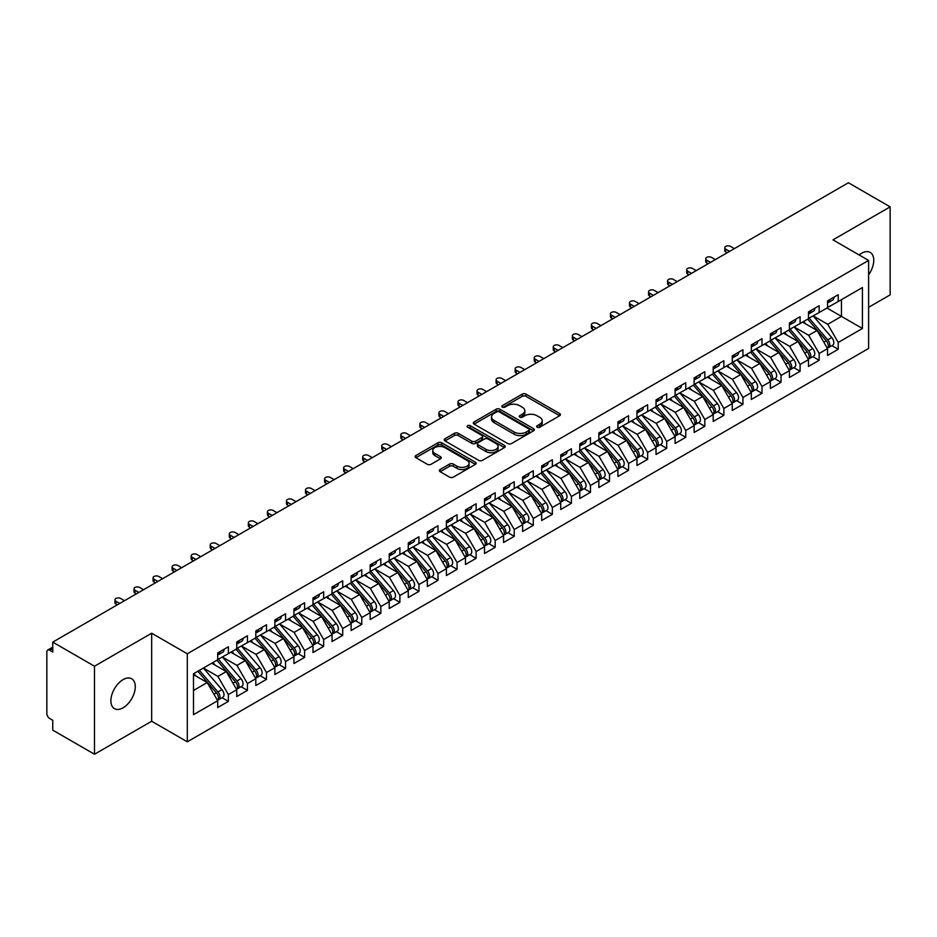 <?xml version="1.0" encoding="UTF-8"?>
<svg xmlns="http://www.w3.org/2000/svg" width="937" height="937" viewBox="0 0 937 937"><rect width="100%" height="100%" fill="white"/><g stroke="black" fill="none" stroke-linecap="round" stroke-linejoin="round"><path stroke-width="1.41" d="M537.159 427.213A1.851 1.066 0 0 0 539.782 427.213L559.658 415.735A2.647 1.523 0 0 0 560.431 414.658A2.647 1.523 0 0 0 559.658 413.58L525.985 394.137A2.647 1.523 0 0 0 522.237 394.137L502.373 405.616A1.851 1.066 0 0 0 501.822 406.377A1.851 1.066 0 0 0 502.373 407.126A1.851 1.066 0 0 0 504.984 407.126L507.561 405.639A8.468 4.884 0 0 1 519.531 405.639L522.331 407.267A8.468 4.884 0 0 1 524.814 410.722A8.468 4.884 0 0 1 522.331 414.177L519.766 415.665A1.851 1.066 0 0 0 519.227 416.415A1.851 1.066 0 0 0 519.766 417.176A1.851 1.066 0 0 0 522.377 417.176L524.954 415.688A8.468 4.884 0 0 1 536.924 415.688L539.735 417.305A8.468 4.884 0 0 1 542.218 420.76A8.468 4.884 0 0 1 539.735 424.215L537.159 425.703A1.851 1.066 0 0 0 536.62 426.464A1.851 1.066 0 0 0 537.159 427.213L537.159 425.703M123.075 707.81A17.253 9.956 120 0 0 134.354 692.607A17.253 9.956 120 0 0 131.707 678.786A17.253 9.956 120 0 0 123.075 679.641A17.253 9.956 120 0 0 111.808 694.844A17.253 9.956 120 0 0 114.455 708.665A17.253 9.956 120 0 0 123.075 707.81M868.611 274.787A17.253 9.956 120 0 0 870.192 252.428A17.253 9.956 120 0 0 861.56 253.283A17.253 9.956 120 0 0 859.135 254.969M440.121 469.519A2.647 1.523 0 0 0 439.348 470.608A2.647 1.523 0 0 0 440.121 471.686L449.573 477.144A2.647 1.523 0 0 0 453.309 477.144L475.387 464.389A2.647 1.523 0 0 0 476.16 463.311A2.647 1.523 0 0 0 475.387 462.234L441.714 442.791A2.647 1.523 0 0 0 437.966 442.791L415.899 455.534A2.647 1.523 0 0 0 415.126 456.624A2.647 1.523 0 0 0 415.899 457.701L427.307 464.283A2.647 1.523 0 0 0 431.055 464.283L440.495 458.837A2.647 1.523 0 0 0 441.268 457.748A2.647 1.523 0 0 0 440.495 456.67L434.838 453.403A7.074 4.088 0 0 1 432.765 450.521A7.074 4.088 0 0 1 437.134 446.738A7.074 4.088 0 0 1 444.841 447.628L467.013 460.43A7.074 4.088 0 0 1 469.086 463.311A7.074 4.088 0 0 1 464.717 467.094A7.074 4.088 0 0 1 457.01 466.204L453.309 464.073A2.647 1.523 0 0 0 449.573 464.073L440.121 469.519L440.121 471.686M868.611 307.313L890.15 294.874L890.15 206.854L848.418 182.762L52.753 642.126L52.753 652.023L49.708 650.266A4.041 2.331 -120 0 0 47.682 650.067A4.041 2.331 -120 0 0 46.85 651.918L46.85 713.537A4.041 2.331 -120 0 0 49.708 718.48L52.753 720.248L52.753 730.146L94.496 754.238L151.665 721.232L187.306 741.811L187.306 653.792L151.665 633.213L94.496 666.219L52.753 642.126M890.15 206.854L832.981 239.86L868.611 260.439L187.306 653.792M507.749 443.552A2.647 1.523 0 0 0 511.485 443.552L533.563 430.809A2.647 1.523 0 0 0 534.336 429.732A2.647 1.523 0 0 0 533.563 428.642L499.889 409.211A2.647 1.523 0 0 0 496.153 409.211L474.075 421.955A2.647 1.523 0 0 0 473.302 423.032A2.647 1.523 0 0 0 474.075 424.11L507.749 443.552M468.359 427.612A1.851 1.066 0 0 1 470.233 427.881L504.434 447.617L482.403 460.348A2.647 1.523 0 0 1 478.655 460.348L444.981 440.905L444.981 438.75A2.647 1.523 0 0 0 444.208 439.828A2.647 1.523 0 0 0 444.981 440.905M444.981 438.75L454.433 433.292A2.647 1.523 0 0 1 458.17 433.292L471.826 441.175A2.647 1.523 0 0 0 475.574 441.175L481.841 437.556A2.647 1.523 0 0 0 482.614 436.478A2.647 1.523 0 0 0 481.841 435.4L467.622 427.19A1.851 1.066 0 0 1 467.083 426.429A1.851 1.066 0 0 1 468.219 425.445A1.851 1.066 0 0 1 470.233 425.679L504.469 445.438A2.647 1.523 0 0 1 505.242 446.516A2.647 1.523 0 0 1 504.469 447.605L504.469 445.438M187.306 741.811L868.611 348.459L868.611 260.439M826.973 308.027L862.427 328.489L862.427 287.554L838.217 301.527L838.217 294.71L827.547 300.871L827.547 307.699L819.161 312.536L819.161 305.708L808.49 311.869L808.49 318.697L800.104 323.534L800.104 316.718L789.434 322.878L789.434 329.695L781.048 334.544L781.048 327.716L770.378 333.877L770.378 340.705L761.992 345.542L761.992 338.725L751.31 344.886L751.31 351.703L742.936 356.54L742.936 349.724L732.254 355.884L732.254 362.713L723.868 367.55L723.868 360.722L713.198 366.894L713.198 373.711L704.811 378.548L704.811 371.731L694.141 377.892L694.141 384.709L685.755 389.558L685.755 382.729L675.085 388.89L675.085 395.719L666.699 400.556L666.699 393.739L656.029 399.9L656.029 406.717L647.643 411.566L647.643 404.737L636.973 410.898L636.973 417.726L628.586 422.564L628.586 415.747L617.916 421.908L617.916 428.724L609.53 433.562L609.53 426.745L598.848 432.906L598.848 439.722L590.474 444.571L590.474 437.743L579.792 443.904L579.792 450.732L571.406 455.569L571.406 448.753L560.736 454.913L560.736 461.73L552.35 466.579L552.35 459.751L541.68 465.912L541.68 472.74L533.294 477.577L533.294 470.761L522.623 476.921L522.623 483.738L514.237 488.575L514.237 481.759L503.567 487.919L503.567 494.736L495.181 499.585L495.181 492.757L484.511 498.917L484.511 505.746L476.125 510.583L476.125 503.766L465.455 509.927L465.455 516.744L457.069 521.593L457.069 514.764L446.399 520.925L446.399 527.754L438.012 532.591L438.012 525.774L427.331 531.935L427.331 538.752L418.944 543.589L418.944 536.772L408.274 542.933L408.274 549.761L399.888 554.599L399.888 547.77L389.218 553.931L389.218 560.759L380.832 565.597L380.832 558.78L370.162 564.941L370.162 571.757L361.776 576.606L361.776 569.778L351.106 575.939L351.106 582.767L342.719 587.604L342.719 580.788L332.049 586.949L332.049 593.765L323.663 598.602L323.663 591.786L312.993 597.947L312.993 604.775L304.607 609.612L304.607 602.784L293.937 608.956L293.937 615.773L285.551 620.61L285.551 613.794L274.869 619.954L274.869 626.771L266.495 631.62L266.495 624.792L255.813 630.952L255.813 637.781L247.427 642.618L247.427 635.801L236.756 641.962L236.756 648.779L228.37 653.628L228.37 646.799L217.7 652.96L217.7 659.789L193.502 673.762L193.502 714.685L217.7 700.712L207.218 682.558L193.502 674.64M862.427 328.489L838.217 342.462L827.734 324.307L813.257 315.945M831.88 345.624L838.217 349.29L838.217 342.462M838.217 349.29L827.547 355.451L827.547 348.623L819.161 353.472L808.678 335.305L794.189 326.954L812.695 348.552L808.69 350.871A5.388 3.116 60 0 1 810.774 355.99A5.388 3.116 60 0 1 809.662 358.461A5.388 3.116 60 0 1 808.783 358.707M812.824 356.634L819.161 360.288L819.161 353.472M819.161 360.288L808.49 366.449L808.49 359.632L800.104 364.47L789.622 346.315L775.133 337.952L793.639 359.562L789.633 361.869A5.388 3.116 60 0 1 791.718 366.999A5.388 3.116 60 0 1 790.605 369.459A5.388 3.116 60 0 1 789.727 369.717M793.768 367.632L800.104 371.286L800.104 364.47M800.104 371.286L789.434 377.447L789.434 370.63L781.048 375.468L770.565 357.313L756.077 348.951M774.712 378.642L781.048 382.296L781.048 375.468M781.048 382.296L770.378 388.457L770.378 381.628L761.992 386.477L751.509 368.323L737.021 359.96L755.527 381.57L751.521 383.877A5.388 3.116 60 0 1 753.606 388.996A5.388 3.116 60 0 1 752.481 391.467A5.388 3.116 60 0 1 751.615 391.713M755.655 389.64L761.992 393.294L761.992 386.477M761.992 393.294L751.31 399.455L751.31 392.638L742.936 397.475L732.453 379.321L717.965 370.958M736.599 400.638L742.936 404.304L742.936 397.475M742.936 404.304L732.254 410.465L732.254 403.636L723.868 408.485L713.385 390.331L698.908 381.968M717.543 411.648L723.868 415.302L723.868 408.485M723.868 415.302L713.198 421.463L713.198 414.646L704.811 419.483L694.329 401.329L679.852 392.966L698.346 414.576L694.352 416.883A5.388 3.116 60 0 1 696.425 422.013A5.388 3.116 60 0 1 695.313 424.473A5.388 3.116 60 0 1 694.446 424.73M698.475 422.646L704.811 426.3L704.811 419.483M704.811 426.3L694.141 432.461L694.141 425.644L685.755 430.481L675.272 412.327L660.796 403.964M679.419 433.655L685.755 437.31L685.755 430.481M685.755 437.31L675.085 443.47L675.085 436.642L666.699 441.491L656.216 423.337L641.728 414.974L660.234 436.583L656.228 438.891A5.388 3.116 60 0 1 658.313 444.009A5.388 3.116 60 0 1 657.2 446.48A5.388 3.116 60 0 1 656.322 446.726M660.362 444.653L666.699 448.308L666.699 441.491M666.699 448.308L656.029 454.468L656.029 447.652L647.643 452.489L637.16 434.335L622.672 425.972M641.306 455.651L647.643 459.317L647.643 452.489M647.643 459.317L636.973 465.478L636.973 458.65L628.586 463.499L618.104 445.344L603.615 436.982L622.121 458.591L618.115 460.899A5.388 3.116 60 0 1 620.2 466.017A5.388 3.116 60 0 1 619.088 468.488A5.388 3.116 60 0 1 618.209 468.734M622.25 466.661L628.586 470.315L628.586 463.499M628.586 470.315L617.916 476.476L617.916 469.66L609.53 474.497L599.048 456.342L584.559 447.98M603.194 477.659L609.53 481.313L609.53 474.497M609.53 481.313L598.848 487.486L598.848 480.658L590.474 485.495L579.991 467.34L565.503 458.978M584.138 488.669L590.474 492.323L590.474 485.495M590.474 492.323L579.792 498.484L579.792 491.656L571.406 496.505L560.935 478.35L546.447 469.987M565.081 499.667L571.406 503.321L571.406 496.505M571.406 503.321L560.736 509.482L560.736 502.665L552.35 507.503L541.867 489.348L527.39 480.986M546.025 510.665L552.35 514.331L552.35 507.503M552.35 514.331L541.68 520.492L541.68 513.663L533.294 518.512L522.811 500.358L508.334 491.995L526.828 513.605L522.834 515.912A5.388 3.116 60 0 1 524.907 521.031A5.388 3.116 60 0 1 523.795 523.502A5.388 3.116 60 0 1 522.916 523.748M526.957 521.675L533.294 525.329L533.294 518.512M533.294 525.329L522.623 531.49L522.623 524.673L514.237 529.51L503.755 511.356L489.278 502.993M507.901 532.673L514.237 536.327L514.237 529.51M514.237 536.327L503.567 542.5L503.567 535.671L495.181 540.508L484.698 522.354L470.21 513.991L488.716 535.601L484.71 537.92A5.388 3.116 60 0 1 486.795 543.038A5.388 3.116 60 0 1 485.682 545.51A5.388 3.116 60 0 1 484.804 545.756M488.845 543.683L495.181 547.337L495.181 540.508M495.181 547.337L484.511 553.498L484.511 546.681L476.125 551.518L465.642 533.364L451.154 525.001M469.788 554.681L476.125 558.335L476.125 551.518M476.125 558.335L465.455 564.496L465.455 557.679L457.069 562.516L446.586 544.362L432.098 535.999L450.603 557.609L446.598 559.928A5.388 3.116 60 0 1 448.682 565.046A5.388 3.116 60 0 1 447.558 567.517A5.388 3.116 60 0 1 446.691 567.763M450.732 565.679L457.069 569.345L457.069 562.516M457.069 569.345L446.399 575.505L446.399 568.677L438.012 573.526L427.53 555.372L413.041 547.009L431.547 568.618L427.541 570.926A5.388 3.116 60 0 1 429.626 576.044A5.388 3.116 60 0 1 428.502 578.516A5.388 3.116 60 0 1 427.635 578.761M431.676 576.688L438.012 580.343L438.012 573.526M438.012 580.343L427.331 586.503L427.331 579.687L418.944 584.524L408.473 566.37L393.985 558.007M412.62 587.686L418.944 591.352L418.944 584.524M418.944 591.352L408.274 597.513L408.274 590.685L399.888 595.522L389.405 577.368L374.929 569.005M393.563 598.696L399.888 602.35L399.888 595.522M399.888 602.35L389.218 608.511L389.218 601.695L380.832 606.532L370.349 588.377L355.873 580.015M374.495 609.694L380.832 613.348L380.832 606.532M380.832 613.348L370.162 619.509L370.162 612.693L361.776 617.53L351.293 599.375L336.816 591.013L355.31 612.622L351.316 614.941A5.388 3.116 60 0 1 353.39 620.06A5.388 3.116 60 0 1 352.277 622.531A5.388 3.116 60 0 1 351.398 622.777M355.439 620.704L361.776 624.358L361.776 617.53M361.776 624.358L351.106 630.519L351.106 623.691L342.719 628.54L332.237 610.385L317.748 602.022M336.383 631.702L342.719 635.356L342.719 628.54M342.719 635.356L332.049 641.517L332.049 634.7L323.663 639.538L313.181 621.383L298.692 613.021L317.198 634.63L313.192 636.937A5.388 3.116 60 0 1 315.277 642.068A5.388 3.116 60 0 1 314.164 644.527A5.388 3.116 60 0 1 313.286 644.785M317.327 642.7L323.663 646.366L323.663 639.538M323.663 646.366L312.993 652.527L312.993 645.698L304.607 650.547L294.124 632.381L279.636 624.03L298.142 645.64L294.136 647.947A5.388 3.116 60 0 1 296.221 653.066A5.388 3.116 60 0 1 295.108 655.537A5.388 3.116 60 0 1 294.23 655.783M298.271 653.71L304.607 657.364L304.607 650.547M304.607 657.364L293.937 663.525L293.937 656.708L285.551 661.545L275.068 643.391L260.58 635.028M279.214 664.708L285.551 668.362L285.551 661.545M285.551 668.362L274.869 674.523L274.869 667.706L266.495 672.543L256.012 654.389L241.523 646.026M260.158 675.718L266.495 679.372L266.495 672.543M266.495 679.372L255.813 685.533L255.813 678.704L247.427 683.553L236.956 665.399L222.467 657.036M241.102 686.716L247.427 690.37L247.427 683.553M247.427 690.37L236.756 696.531L236.756 689.714L228.37 694.551L217.888 676.397L203.411 668.034L221.905 689.644L217.911 691.951A5.388 3.116 60 0 1 219.984 697.081A5.388 3.116 60 0 1 218.871 699.552A5.388 3.116 60 0 1 218.005 699.798M222.034 697.714L228.37 701.38L228.37 694.551M228.37 701.38L217.7 707.54L217.7 700.712M217.7 659.566L228.37 653.628M193.502 690.487L207.218 682.558M236.756 648.556L247.427 642.618M217.888 676.397L226.274 671.56L211.797 663.197M236.756 689.714L226.274 671.56M255.813 637.558L266.495 631.62M236.956 665.399L245.33 660.55L230.853 652.187M255.813 678.704L245.33 660.55M274.869 626.56L285.551 620.61M256.012 654.389L264.398 649.552L249.91 641.189M274.869 667.706L264.398 649.552M293.937 615.55L304.607 609.612M275.068 643.391L283.454 638.554L268.966 630.191M293.937 656.708L283.454 638.554M312.993 604.552L323.663 598.602M294.124 632.381L302.51 627.544L288.022 619.181M312.993 645.698L302.51 627.544M332.049 593.543L342.719 587.604M313.181 621.383L321.567 616.546L307.078 608.183M332.049 634.7L321.567 616.546M351.106 582.545L361.776 576.606M332.237 610.385L340.623 605.536L326.135 597.174M351.106 623.691L340.623 605.536M370.162 571.547L380.832 565.597M351.293 599.375L359.679 594.538L345.203 586.175M370.162 612.693L359.679 594.538M389.218 560.537L399.888 554.599M370.349 588.377L378.735 583.54L364.259 575.177M389.218 601.695L378.735 583.54M408.274 549.539L418.944 543.589M389.405 577.368L397.792 572.53L383.315 564.168M408.274 590.685L397.792 572.53M427.331 538.529L438.012 532.591M408.473 566.37L416.86 561.532L402.371 553.17M427.331 579.687L416.86 561.532M446.399 527.531L457.069 521.593M427.53 555.372L435.916 550.523L421.427 542.16M446.399 568.677L435.916 550.523M465.455 516.533L476.125 510.583M446.586 544.362L454.972 539.525L440.484 531.162M465.455 557.679L454.972 539.525M484.511 505.523L495.181 499.585M465.642 533.364L474.028 528.515L459.54 520.164M484.511 546.681L474.028 528.515M503.567 494.525L514.237 488.575M484.698 522.354L493.085 517.517L478.596 509.154M503.567 535.671L493.085 517.517M522.623 483.515L533.294 477.577M503.755 511.356L512.141 506.519L497.652 498.156M522.623 524.673L512.141 506.519M541.68 472.517L552.35 466.579M522.811 500.358L531.197 495.509L516.72 487.146M541.68 513.663L531.197 495.509M560.736 461.508L571.406 455.569M541.867 489.348L550.253 484.511L535.777 476.148M560.736 502.665L550.253 484.511M579.792 450.51L590.474 444.571M560.935 478.35L569.309 473.501L554.833 465.139M579.792 491.656L569.309 473.501M598.848 439.512L609.53 433.562M579.991 467.34L588.377 462.503L573.889 454.14M598.848 480.658L588.377 462.503M617.916 428.502L628.586 422.564M599.048 456.342L607.434 451.505L592.945 443.142M617.916 469.66L607.434 451.505M636.973 417.504L647.643 411.566M618.104 445.344L626.49 440.495L612.002 432.133M636.973 458.65L626.49 440.495M656.029 406.494L666.699 400.556M637.16 434.335L645.546 429.497L631.058 421.135M656.029 447.652L645.546 429.497M675.085 395.496L685.755 389.558M656.216 423.337L664.602 418.488L650.114 410.125M675.085 436.642L664.602 418.488M694.141 384.498L704.811 378.548M675.272 412.327L683.659 407.49L669.182 399.127M694.141 425.644L683.659 407.49M713.198 373.488L723.868 367.55M694.329 401.329L702.715 396.492L688.238 388.129M713.198 414.646L702.715 396.492M732.254 362.49L742.936 356.54M713.385 390.331L721.771 385.482L707.294 377.119M732.254 403.636L721.771 385.482M751.31 351.48L761.992 345.542M732.453 379.321L740.839 374.484L726.351 366.121M751.31 392.638L740.839 374.484M770.378 340.482L781.048 334.544M751.509 368.323L759.895 363.474L745.407 355.111M770.378 381.628L759.895 363.474M789.434 329.484L800.104 323.534M770.565 357.313L778.952 352.476L764.463 344.113M789.434 370.63L778.952 352.476M808.49 318.475L819.161 312.536M789.622 346.315L798.008 341.478L783.519 333.115M808.49 359.632L798.008 341.478M827.547 307.477L838.217 301.527M827.734 324.307L841.461 316.39L841.461 299.664L862.427 287.554M808.678 335.305L817.064 330.468L802.576 322.105M827.547 348.623L817.064 330.468M94.496 666.219L94.496 754.238M151.665 721.232L151.665 633.213M537.897 427.483L539.735 426.417A8.468 4.884 0 0 0 542.218 422.962L542.218 420.76M524.814 410.722L524.814 412.924A8.468 4.884 0 0 1 522.331 416.379L520.503 417.433M559.623 415.759L525.985 396.339A2.647 1.523 0 0 0 522.237 396.339L503.11 407.384M533.528 430.833L499.889 411.402A2.647 1.523 0 0 0 496.153 411.402L474.11 424.133M528.878 430.481A1.851 1.066 0 0 0 529.428 429.732A1.851 1.066 0 0 0 528.878 428.97L499.327 411.905A1.851 1.066 0 0 0 496.704 411.905L493.998 413.475A8.468 4.884 0 0 0 491.515 416.93A8.468 4.884 0 0 0 493.998 420.385L514.202 432.051A8.468 4.884 0 0 0 526.172 432.051L528.878 430.481L528.878 432.683A1.851 1.066 0 0 0 529.428 431.922L529.428 429.732M491.515 416.93L491.515 419.132A8.468 4.884 0 0 0 493.998 422.587L493.998 420.385M528.878 432.683L526.172 434.253A8.468 4.884 0 0 1 514.202 434.253L493.998 422.587M445.016 440.929L454.433 435.494L454.433 433.292M482.614 436.478L482.614 438.68A2.647 1.523 0 0 1 481.841 439.758L475.574 443.377A2.647 1.523 0 0 1 471.826 443.377L458.17 435.494A2.647 1.523 0 0 0 454.433 435.494M485.998 449.35A7.074 4.088 0 0 0 493.717 450.24A7.074 4.088 0 0 0 498.074 446.469A7.074 4.088 0 0 0 496.013 443.576L488.2 439.066A2.647 1.523 0 0 0 484.452 439.066L478.186 442.686A2.647 1.523 0 0 0 477.413 443.763A2.647 1.523 0 0 0 478.186 444.852L485.998 449.35L485.998 451.552A7.074 4.088 0 0 0 493.717 452.442A7.074 4.088 0 0 0 498.074 448.671L498.074 446.469M477.413 443.763L477.413 445.965A2.647 1.523 0 0 0 478.186 447.043L478.186 444.852M485.998 451.552L478.186 447.043M469.086 463.311L469.086 465.513A7.074 4.088 0 0 1 464.717 469.285A7.074 4.088 0 0 1 457.01 468.406L453.309 466.275A2.647 1.523 0 0 0 449.573 466.275L440.156 471.709M432.765 450.521L432.765 452.712A7.074 4.088 0 0 0 434.838 455.605L434.838 453.403M440.46 458.849L434.838 455.605M475.352 464.412L441.714 444.993A2.647 1.523 0 0 0 437.966 444.993L415.934 457.724L415.899 455.534M809.228 318.275L827.746 339.862A5.388 3.116 60 0 1 829.831 344.992A5.388 3.116 60 0 1 828.718 347.451L832.724 345.144A5.388 3.116 -120 0 0 833.836 342.673A5.388 3.116 -120 0 0 831.751 337.554L813.222 315.956M828.718 347.451A5.388 3.116 60 0 1 827.839 347.709M807.706 319.154L826.223 340.752A5.388 3.116 60 0 1 828.308 345.87A5.388 3.116 60 0 1 827.324 348.248M805.89 324.026L803.7 321.461M827.547 302.967A5.388 3.116 -120 0 0 828.308 300.765A5.388 3.116 -120 0 0 828.296 300.437M827.839 302.604A5.388 3.116 -120 0 0 828.718 302.358A5.388 3.116 -120 0 0 829.831 299.887A5.388 3.116 -120 0 0 829.819 299.559M833.825 297.252A5.388 3.116 60 0 1 833.836 297.579A5.388 3.116 60 0 1 832.724 300.039L828.718 302.358M734.35 248.61L730.544 246.408A3.373 1.944 -0 0 0 726.866 245.986A3.373 1.944 -0 0 0 724.793 247.778A3.373 1.944 -0 0 0 725.777 249.16L725.777 252.018A3.373 1.944 180 0 1 724.793 250.647L724.793 247.778M727.112 252.791L725.777 252.018M729.583 251.362L725.777 249.16M809.662 358.461L813.656 356.154A5.388 3.116 -120 0 0 814.78 353.682A5.388 3.116 -120 0 0 812.695 348.552M788.638 330.152L807.167 351.75A5.388 3.116 60 0 1 809.252 356.868A5.388 3.116 60 0 1 808.268 359.258M786.834 335.024L784.644 332.459M790.172 329.274L808.69 350.871M790.605 369.459L794.599 367.152A5.388 3.116 -120 0 0 795.724 364.68A5.388 3.116 -120 0 0 793.639 359.562M769.582 341.162L788.111 362.748A5.388 3.116 60 0 1 790.196 367.878A5.388 3.116 60 0 1 789.212 370.256M767.778 346.022L765.588 343.469M771.116 340.272L789.633 361.869M752.048 351.281L770.577 372.879A5.388 3.116 60 0 1 772.662 377.998A5.388 3.116 60 0 1 771.538 380.469L775.543 378.15A5.388 3.116 -120 0 0 776.668 375.69A5.388 3.116 -120 0 0 774.583 370.56L756.054 348.974M771.538 380.469A5.388 3.116 60 0 1 770.671 380.715M750.525 352.16L769.054 373.758A5.388 3.116 60 0 1 771.139 378.876A5.388 3.116 60 0 1 770.155 381.254M748.722 357.032L746.531 354.467M752.481 391.467L756.487 389.16A5.388 3.116 -120 0 0 757.6 386.688A5.388 3.116 -120 0 0 755.527 381.57M731.469 363.158L749.998 384.756A5.388 3.116 60 0 1 752.083 389.886A5.388 3.116 60 0 1 751.099 392.263M729.665 368.03L727.463 365.477M732.992 362.279L751.521 383.877M808.49 313.965A5.388 3.116 -120 0 0 809.252 311.775A5.388 3.116 -120 0 0 809.24 311.435M808.783 313.602A5.388 3.116 -120 0 0 809.662 313.356A5.388 3.116 -120 0 0 810.774 310.885A5.388 3.116 -120 0 0 810.763 310.557M814.768 308.25A5.388 3.116 60 0 1 814.78 308.578A5.388 3.116 60 0 1 813.656 311.049L809.662 313.356M715.294 259.608L711.488 257.406A3.373 1.944 -0 0 0 707.81 256.984A3.373 1.944 -0 0 0 705.737 258.788A3.373 1.944 -0 0 0 706.721 260.158L706.721 263.028A3.373 1.944 180 0 1 705.737 261.646L705.737 258.788M708.056 263.789L706.721 263.028M710.527 262.36L706.721 260.158M789.434 324.975A5.388 3.116 -120 0 0 790.196 322.773A5.388 3.116 -120 0 0 790.184 322.445M789.727 324.612A5.388 3.116 -120 0 0 790.605 324.354A5.388 3.116 -120 0 0 791.718 321.895A5.388 3.116 -120 0 0 791.706 321.567M795.712 319.248A5.388 3.116 60 0 1 795.724 319.576A5.388 3.116 60 0 1 794.599 322.047L790.605 324.354M696.238 270.617L692.431 268.415A3.373 1.944 -0 0 0 688.754 267.994A3.373 1.944 -0 0 0 686.68 269.786A3.373 1.944 -0 0 0 687.664 271.168L687.664 274.026A3.373 1.944 180 0 1 686.68 272.655L686.68 269.786M689 274.799L687.664 274.026M691.471 273.37L687.664 271.168M770.378 335.973A5.388 3.116 -120 0 0 771.139 333.771A5.388 3.116 -120 0 0 771.128 333.443M770.671 335.61A5.388 3.116 -120 0 0 771.538 335.364A5.388 3.116 -120 0 0 772.662 332.893A5.388 3.116 -120 0 0 772.65 332.565M776.656 330.257A5.388 3.116 60 0 1 776.668 330.585A5.388 3.116 60 0 1 775.543 333.057L771.538 335.364M677.182 281.615L673.375 279.413A3.373 1.944 -0 0 0 669.697 278.992A3.373 1.944 -0 0 0 667.612 280.795A3.373 1.944 -0 0 0 668.608 282.166L668.608 285.024A3.373 1.944 180 0 1 667.612 283.653L667.612 280.795M669.943 285.797L668.608 285.024M672.415 284.368L668.608 282.166M751.31 346.983A5.388 3.116 -120 0 0 752.083 344.781A5.388 3.116 -120 0 0 752.071 344.453M751.615 346.62A5.388 3.116 -120 0 0 752.481 346.362A5.388 3.116 -120 0 0 753.606 343.902A5.388 3.116 -120 0 0 753.594 343.563M757.6 341.255A5.388 3.116 60 0 1 757.6 341.583A5.388 3.116 60 0 1 756.487 344.055L752.481 346.362M658.125 292.625L654.307 290.423A3.373 1.944 -0 0 0 650.641 290.001A3.373 1.944 -0 0 0 648.556 291.794A3.373 1.944 -0 0 0 649.552 293.176L649.552 296.033A3.373 1.944 180 0 1 648.556 294.651L648.556 291.794M650.875 296.795L649.552 296.033M653.358 295.366L649.552 293.176M713.935 373.289L732.465 394.875A5.388 3.116 60 0 1 734.549 400.005A5.388 3.116 60 0 1 733.425 402.465L737.431 400.158A5.388 3.116 -120 0 0 738.543 397.698A5.388 3.116 -120 0 0 736.47 392.568L717.941 370.97M733.425 402.465A5.388 3.116 60 0 1 732.558 402.723M712.413 374.168L730.942 395.765A5.388 3.116 60 0 1 733.015 400.884A5.388 3.116 60 0 1 732.043 403.261M710.609 379.04L708.407 376.475M732.254 357.981A5.388 3.116 -120 0 0 733.015 355.779A5.388 3.116 -120 0 0 733.015 355.451M732.558 357.618A5.388 3.116 -120 0 0 733.425 357.372A5.388 3.116 -120 0 0 734.549 354.9A5.388 3.116 -120 0 0 734.538 354.573M738.532 352.265A5.388 3.116 60 0 1 738.543 352.593A5.388 3.116 60 0 1 737.431 355.053L733.425 357.372M639.069 303.623L635.251 301.421A3.373 1.944 -0 0 0 631.585 301A3.373 1.944 -0 0 0 629.5 302.792A3.373 1.944 -0 0 0 630.496 304.174L630.496 307.031A3.373 1.944 180 0 1 629.5 305.661L629.5 302.792M631.819 307.804L630.496 307.031M634.302 306.376L630.496 304.174M694.879 384.287L713.408 405.885A5.388 3.116 60 0 1 715.481 411.003A5.388 3.116 60 0 1 714.369 413.475L718.374 411.167A5.388 3.116 -120 0 0 719.487 408.696A5.388 3.116 -120 0 0 717.402 403.578L698.885 381.98M714.369 413.475A5.388 3.116 60 0 1 713.502 413.721M693.357 385.166L711.886 406.763A5.388 3.116 60 0 1 713.959 411.882A5.388 3.116 60 0 1 712.987 414.271M691.553 390.038L689.351 387.473M695.313 424.473L699.318 422.165A5.388 3.116 -120 0 0 700.431 419.694A5.388 3.116 -120 0 0 698.346 414.576M674.3 396.175L692.818 417.761A5.388 3.116 60 0 1 694.903 422.892A5.388 3.116 60 0 1 693.93 425.269M672.497 401.036L670.295 398.483M675.823 395.285L694.352 416.883M656.767 406.295L675.296 427.893A5.388 3.116 60 0 1 677.369 433.011A5.388 3.116 60 0 1 676.256 435.482L680.262 433.163A5.388 3.116 -120 0 0 681.375 430.704A5.388 3.116 -120 0 0 679.29 425.574L660.772 403.988M676.256 435.482A5.388 3.116 60 0 1 675.378 435.728M655.244 407.173L673.762 428.771A5.388 3.116 60 0 1 675.846 433.89A5.388 3.116 60 0 1 674.863 436.267M653.429 412.046L651.238 409.481M657.2 446.48L661.194 444.173A5.388 3.116 -120 0 0 662.318 441.702A5.388 3.116 -120 0 0 660.234 436.583M636.188 418.171L654.705 439.769A5.388 3.116 60 0 1 656.79 444.899A5.388 3.116 60 0 1 655.806 447.277M634.372 423.044L632.182 420.49M637.71 417.293L656.228 438.891M713.198 368.979A5.388 3.116 -120 0 0 713.959 366.789A5.388 3.116 -120 0 0 713.947 366.449M713.502 368.616A5.388 3.116 -120 0 0 714.369 368.37A5.388 3.116 -120 0 0 715.481 365.898A5.388 3.116 -120 0 0 715.481 365.571M719.475 363.263A5.388 3.116 60 0 1 719.487 363.591A5.388 3.116 60 0 1 718.374 366.062L714.369 368.37M620.013 314.621L616.195 312.419A3.373 1.944 -0 0 0 612.529 311.998A3.373 1.944 -0 0 0 610.444 313.801A3.373 1.944 -0 0 0 611.428 315.172L611.428 318.041A3.373 1.944 180 0 1 610.444 316.659L610.444 313.801M612.763 318.803L611.428 318.041M615.246 317.374L611.428 315.172M694.141 379.989A5.388 3.116 -120 0 0 694.903 377.787A5.388 3.116 -120 0 0 694.891 377.459M694.446 379.626A5.388 3.116 -120 0 0 695.313 379.368A5.388 3.116 -120 0 0 696.425 376.908A5.388 3.116 -120 0 0 696.414 376.58M700.419 374.261A5.388 3.116 60 0 1 700.431 374.601A5.388 3.116 60 0 1 699.318 377.061L695.313 379.368M600.945 325.631L597.138 323.429A3.373 1.944 -0 0 0 593.472 323.007A3.373 1.944 -0 0 0 591.388 324.799A3.373 1.944 -0 0 0 592.371 326.181L592.371 329.039A3.373 1.944 180 0 1 591.388 327.669L591.388 324.799M593.707 329.812L592.371 329.039M596.19 328.383L592.371 326.181M675.085 390.987A5.388 3.116 -120 0 0 675.846 388.785A5.388 3.116 -120 0 0 675.835 388.457M675.378 390.624A5.388 3.116 -120 0 0 676.256 390.378A5.388 3.116 -120 0 0 677.369 387.906A5.388 3.116 -120 0 0 677.357 387.578M681.363 385.271A5.388 3.116 60 0 1 681.375 385.599A5.388 3.116 60 0 1 680.262 388.07L676.256 390.378M581.889 336.629L578.082 334.427A3.373 1.944 -0 0 0 574.404 334.005A3.373 1.944 -0 0 0 572.331 335.809A3.373 1.944 -0 0 0 573.315 337.179L573.315 340.037A3.373 1.944 180 0 1 572.331 338.667L572.331 335.809M574.65 340.81L573.315 340.037M577.133 339.381L573.315 337.179M656.029 401.996A5.388 3.116 -120 0 0 656.79 399.794A5.388 3.116 -120 0 0 656.778 399.467M656.322 401.633A5.388 3.116 -120 0 0 657.2 401.376A5.388 3.116 -120 0 0 658.313 398.916A5.388 3.116 -120 0 0 658.301 398.588M662.307 396.269A5.388 3.116 60 0 1 662.318 396.597A5.388 3.116 60 0 1 661.194 399.068L657.2 401.376M562.832 347.639L559.026 345.437A3.373 1.944 -0 0 0 555.348 345.015A3.373 1.944 -0 0 0 553.275 346.807A3.373 1.944 -0 0 0 554.259 348.189L554.259 351.047A3.373 1.944 180 0 1 553.275 349.665L553.275 346.807M555.594 351.82L554.259 351.047M558.065 350.379L554.259 348.189M618.654 428.303L637.172 449.889A5.388 3.116 60 0 1 639.257 455.019A5.388 3.116 60 0 1 638.144 457.49L642.138 455.171A5.388 3.116 -120 0 0 643.262 452.712A5.388 3.116 -120 0 0 641.177 447.581L622.648 425.984M638.144 457.49A5.388 3.116 60 0 1 637.265 457.736M617.12 429.181L635.649 450.779A5.388 3.116 60 0 1 637.734 455.897A5.388 3.116 60 0 1 636.75 458.275M615.316 434.054L613.126 431.488M619.088 468.488L623.082 466.181A5.388 3.116 -120 0 0 624.206 463.71A5.388 3.116 -120 0 0 622.121 458.591M598.064 440.179L616.593 461.777A5.388 3.116 60 0 1 618.678 466.895A5.388 3.116 60 0 1 617.694 469.285M596.26 445.052L594.07 442.487M599.586 439.301L618.115 460.899M580.53 450.299L599.059 471.897A5.388 3.116 60 0 1 601.144 477.027A5.388 3.116 60 0 1 600.02 479.486L604.025 477.179A5.388 3.116 -120 0 0 605.138 474.708A5.388 3.116 -120 0 0 603.065 469.589L584.536 447.991M600.02 479.486A5.388 3.116 60 0 1 599.153 479.744M579.007 451.189L597.537 472.775A5.388 3.116 60 0 1 599.621 477.905A5.388 3.116 60 0 1 598.638 480.283M577.204 456.05L575.002 453.496M561.474 461.309L580.003 482.906A5.388 3.116 60 0 1 582.088 488.025A5.388 3.116 60 0 1 580.963 490.496L584.969 488.177A5.388 3.116 -120 0 0 586.082 485.717A5.388 3.116 -120 0 0 584.009 480.587L565.479 459.001M580.963 490.496A5.388 3.116 60 0 1 580.097 490.742M559.951 462.187L578.48 483.785A5.388 3.116 60 0 1 580.553 488.903A5.388 3.116 60 0 1 579.581 491.281M558.147 467.059L555.946 464.494M542.418 472.307L560.947 493.904A5.388 3.116 60 0 1 563.032 499.023A5.388 3.116 60 0 1 561.907 501.494L565.913 499.187A5.388 3.116 -120 0 0 567.026 496.715A5.388 3.116 -120 0 0 564.952 491.597L546.423 469.999M561.907 501.494A5.388 3.116 60 0 1 561.04 501.74M540.895 473.185L559.424 494.783A5.388 3.116 60 0 1 561.497 499.913A5.388 3.116 60 0 1 560.525 502.291M539.091 478.057L536.889 475.504M636.973 412.994A5.388 3.116 -120 0 0 637.734 410.793A5.388 3.116 -120 0 0 637.722 410.465M637.265 412.631A5.388 3.116 -120 0 0 638.144 412.385A5.388 3.116 -120 0 0 639.257 409.914A5.388 3.116 -120 0 0 639.245 409.586M643.25 407.279A5.388 3.116 60 0 1 643.262 407.607A5.388 3.116 60 0 1 642.138 410.066L638.144 412.385M543.776 358.637L539.97 356.435A3.373 1.944 -0 0 0 536.292 356.013A3.373 1.944 -0 0 0 534.219 357.817A3.373 1.944 -0 0 0 535.203 359.187L535.203 362.045A3.373 1.944 180 0 1 534.219 360.675L534.219 357.817M536.538 362.818L535.203 362.045M539.009 361.389L535.203 359.187M617.916 423.992A5.388 3.116 -120 0 0 618.678 421.802A5.388 3.116 -120 0 0 618.666 421.474M618.209 423.629A5.388 3.116 -120 0 0 619.088 423.383A5.388 3.116 -120 0 0 620.2 420.912A5.388 3.116 -120 0 0 620.189 420.584M624.194 418.277A5.388 3.116 60 0 1 624.206 418.605A5.388 3.116 60 0 1 623.082 421.076L619.088 423.383M524.72 369.635L520.913 367.445A3.373 1.944 -0 0 0 517.236 367.023A3.373 1.944 -0 0 0 515.163 368.815A3.373 1.944 -0 0 0 516.146 370.185L516.146 373.055A3.373 1.944 180 0 1 515.163 371.673L515.163 368.815M517.482 373.816L516.146 373.055M519.953 372.387L516.146 370.185M598.848 435.002A5.388 3.116 -120 0 0 599.621 432.8A5.388 3.116 -120 0 0 599.61 432.472M599.153 434.639A5.388 3.116 -120 0 0 600.02 434.393A5.388 3.116 -120 0 0 601.144 431.922A5.388 3.116 -120 0 0 601.132 431.594M605.138 429.275A5.388 3.116 60 0 1 605.138 429.614A5.388 3.116 60 0 1 604.025 432.074L600.02 434.393M505.664 380.645L501.845 378.443A3.373 1.944 -0 0 0 498.179 378.021A3.373 1.944 -0 0 0 496.095 379.813A3.373 1.944 -0 0 0 497.09 381.195L497.09 384.053A3.373 1.944 180 0 1 496.095 382.683L496.095 379.813M498.425 384.826L497.09 384.053M500.897 383.397L497.09 381.195M579.792 446A5.388 3.116 -120 0 0 580.553 443.798A5.388 3.116 -120 0 0 580.553 443.47M580.097 445.637A5.388 3.116 -120 0 0 580.963 445.391A5.388 3.116 -120 0 0 582.088 442.92A5.388 3.116 -120 0 0 582.076 442.592M586.07 440.285A5.388 3.116 60 0 1 586.082 440.613A5.388 3.116 60 0 1 584.969 443.084L580.963 445.391M486.608 391.643L482.789 389.441A3.373 1.944 -0 0 0 479.123 389.019A3.373 1.944 -0 0 0 477.038 390.823A3.373 1.944 -0 0 0 478.034 392.193L478.034 395.051A3.373 1.944 180 0 1 477.038 393.681L477.038 390.823M479.357 395.824L478.034 395.051M481.841 394.395L478.034 392.193M560.736 457.01A5.388 3.116 -120 0 0 561.497 454.808A5.388 3.116 -120 0 0 561.486 454.48M561.04 456.647A5.388 3.116 -120 0 0 561.907 456.389A5.388 3.116 -120 0 0 563.032 453.93A5.388 3.116 -120 0 0 563.02 453.602M567.014 451.283A5.388 3.116 60 0 1 567.026 451.611A5.388 3.116 60 0 1 565.913 454.082L561.907 456.389M467.551 402.652L463.733 400.45A3.373 1.944 -0 0 0 460.067 400.029A3.373 1.944 -0 0 0 457.982 401.821A3.373 1.944 -0 0 0 458.966 403.203L458.966 406.061A3.373 1.944 180 0 1 457.982 404.679L457.982 401.821M460.301 406.834L458.966 406.061M462.784 405.393L458.966 403.203M523.361 483.316L541.891 504.902A5.388 3.116 60 0 1 543.964 510.033A5.388 3.116 60 0 1 542.851 512.504L546.857 510.185A5.388 3.116 -120 0 0 547.969 507.725A5.388 3.116 -120 0 0 545.884 502.595L527.367 480.997M542.851 512.504A5.388 3.116 60 0 1 541.984 512.75M521.839 484.195L540.368 505.793A5.388 3.116 60 0 1 542.441 510.911A5.388 3.116 60 0 1 541.469 513.289M520.035 489.067L517.833 486.502M541.68 468.008A5.388 3.116 -120 0 0 542.441 465.806A5.388 3.116 -120 0 0 542.429 465.478M541.984 467.645A5.388 3.116 -120 0 0 542.851 467.399A5.388 3.116 -120 0 0 543.964 464.928A5.388 3.116 -120 0 0 543.964 464.6M547.958 462.292A5.388 3.116 60 0 1 547.969 462.62A5.388 3.116 60 0 1 546.857 465.08L542.851 467.399M448.483 413.65L444.677 411.448A3.373 1.944 -0 0 0 441.011 411.027A3.373 1.944 -0 0 0 438.926 412.83A3.373 1.944 -0 0 0 439.91 414.201L439.91 417.059A3.373 1.944 180 0 1 438.926 415.688L438.926 412.83M441.245 417.832L439.91 417.059M443.728 416.403L439.91 414.201M523.795 523.502L527.8 521.195A5.388 3.116 -120 0 0 528.913 518.723A5.388 3.116 -120 0 0 526.828 513.605M502.782 495.193L521.3 516.791A5.388 3.116 60 0 1 523.385 521.909A5.388 3.116 60 0 1 522.413 524.298M500.979 500.065L498.777 497.512M504.305 494.314L522.834 515.912M522.623 479.018A5.388 3.116 -120 0 0 523.385 476.816A5.388 3.116 -120 0 0 523.373 476.488M522.916 478.643A5.388 3.116 -120 0 0 523.795 478.397A5.388 3.116 -120 0 0 524.907 475.926A5.388 3.116 -120 0 0 524.896 475.598M528.901 473.29A5.388 3.116 60 0 1 528.913 473.618A5.388 3.116 60 0 1 527.8 476.09L523.795 478.397M429.427 424.648L425.621 422.458A3.373 1.944 -0 0 0 421.955 422.037A3.373 1.944 -0 0 0 419.87 423.829A3.373 1.944 -0 0 0 420.854 425.199L420.854 428.068A3.373 1.944 180 0 1 419.87 426.686L419.87 423.829M422.189 428.83L420.854 428.068M424.672 427.401L420.854 425.199M485.249 505.324L503.766 526.91A5.388 3.116 60 0 1 505.851 532.04A5.388 3.116 60 0 1 504.738 534.5L508.744 532.193A5.388 3.116 -120 0 0 509.857 529.721A5.388 3.116 -120 0 0 507.772 524.603L489.243 503.005M504.738 534.5A5.388 3.116 60 0 1 503.86 534.758M483.726 506.203L502.244 527.789A5.388 3.116 60 0 1 504.329 532.919A5.388 3.116 60 0 1 503.345 535.296M481.911 511.075L479.721 508.51M503.567 490.016A5.388 3.116 -120 0 0 504.329 487.814A5.388 3.116 -120 0 0 504.317 487.486M503.86 489.653A5.388 3.116 -120 0 0 504.738 489.407A5.388 3.116 -120 0 0 505.851 486.935A5.388 3.116 -120 0 0 505.839 486.608M509.845 484.3A5.388 3.116 60 0 1 509.857 484.628A5.388 3.116 60 0 1 508.744 487.088L504.738 489.407M410.371 435.658L406.564 433.456A3.373 1.944 -0 0 0 402.887 433.035A3.373 1.944 -0 0 0 400.813 434.827A3.373 1.944 -0 0 0 401.797 436.209L401.797 439.066A3.373 1.944 180 0 1 400.813 437.696L400.813 434.827M403.133 439.84L401.797 439.066M405.604 438.411L401.797 436.209M485.682 545.51L489.676 543.202A5.388 3.116 -120 0 0 490.801 540.731A5.388 3.116 -120 0 0 488.716 535.601M464.658 517.201L483.187 538.798A5.388 3.116 60 0 1 485.272 543.917A5.388 3.116 60 0 1 484.288 546.294M462.855 522.073L460.664 519.508M466.193 516.322L484.71 537.92M484.511 501.014A5.388 3.116 -120 0 0 485.272 498.812A5.388 3.116 -120 0 0 485.261 498.484M484.804 500.651A5.388 3.116 -120 0 0 485.682 500.405A5.388 3.116 -120 0 0 486.795 497.934A5.388 3.116 -120 0 0 486.783 497.606M490.789 495.298A5.388 3.116 60 0 1 490.801 495.626A5.388 3.116 60 0 1 489.676 498.097L485.682 500.405M391.315 446.656L387.508 444.454A3.373 1.944 -0 0 0 383.83 444.033A3.373 1.944 -0 0 0 381.757 445.836A3.373 1.944 -0 0 0 382.741 447.207L382.741 450.065A3.373 1.944 180 0 1 381.757 448.694L381.757 445.836M384.076 450.838L382.741 450.065M386.548 449.409L382.741 447.207M447.136 527.32L465.654 548.918A5.388 3.116 60 0 1 467.739 554.048A5.388 3.116 60 0 1 466.626 556.508L470.62 554.2A5.388 3.116 -120 0 0 471.744 551.729A5.388 3.116 -120 0 0 469.66 546.611L451.13 525.013M466.626 556.508A5.388 3.116 60 0 1 465.748 556.765M445.602 528.199L464.131 549.796A5.388 3.116 60 0 1 466.216 554.927A5.388 3.116 60 0 1 465.232 557.304M443.798 533.071L441.608 530.518M465.455 512.024A5.388 3.116 -120 0 0 466.216 509.822A5.388 3.116 -120 0 0 466.204 509.494M465.748 511.661A5.388 3.116 -120 0 0 466.626 511.403A5.388 3.116 -120 0 0 467.739 508.943A5.388 3.116 -120 0 0 467.727 508.615M471.733 506.296A5.388 3.116 60 0 1 471.744 506.624A5.388 3.116 60 0 1 470.62 509.096L466.626 511.403M372.258 457.666L368.452 455.464A3.373 1.944 -0 0 0 364.774 455.042A3.373 1.944 -0 0 0 362.701 456.834A3.373 1.944 -0 0 0 363.685 458.216L363.685 461.074A3.373 1.944 180 0 1 362.701 459.692L362.701 456.834M365.02 461.847L363.685 461.074M367.491 460.407L363.685 458.216M447.558 567.517L451.564 565.198A5.388 3.116 -120 0 0 452.676 562.739A5.388 3.116 -120 0 0 450.603 557.609M426.546 539.208L445.075 560.806A5.388 3.116 60 0 1 447.16 565.925A5.388 3.116 60 0 1 446.176 568.302M424.742 544.081L422.552 541.516M428.068 538.33L446.598 559.928M446.399 523.022A5.388 3.116 -120 0 0 447.16 520.82A5.388 3.116 -120 0 0 447.148 520.492M446.691 522.659A5.388 3.116 -120 0 0 447.558 522.413A5.388 3.116 -120 0 0 448.682 519.941A5.388 3.116 -120 0 0 448.671 519.613M452.676 517.306A5.388 3.116 60 0 1 452.676 517.634A5.388 3.116 60 0 1 451.564 520.105L447.558 522.413M353.202 468.664L349.396 466.462A3.373 1.944 -0 0 0 345.718 466.04A3.373 1.944 -0 0 0 343.633 467.844A3.373 1.944 -0 0 0 344.629 469.214L344.629 472.072A3.373 1.944 180 0 1 343.633 470.702L343.633 467.844M345.964 472.845L344.629 472.072M348.435 471.416L344.629 469.214M428.502 578.516L432.507 576.208A5.388 3.116 -120 0 0 433.62 573.737A5.388 3.116 -120 0 0 431.547 568.618M407.49 550.206L426.019 571.804A5.388 3.116 60 0 1 428.104 576.923A5.388 3.116 60 0 1 427.12 579.312M405.686 555.079L403.484 552.525M409.012 549.328L427.541 570.926M427.331 534.031A5.388 3.116 -120 0 0 428.104 531.829A5.388 3.116 -120 0 0 428.092 531.502M427.635 533.668A5.388 3.116 -120 0 0 428.502 533.411A5.388 3.116 -120 0 0 429.626 530.951A5.388 3.116 -120 0 0 429.614 530.611M433.608 528.304A5.388 3.116 60 0 1 433.62 528.632A5.388 3.116 60 0 1 432.507 531.103L428.502 533.411M334.146 479.662L330.328 477.472A3.373 1.944 -0 0 0 326.662 477.05A3.373 1.944 -0 0 0 324.577 478.842A3.373 1.944 -0 0 0 325.572 480.212L325.572 483.082A3.373 1.944 180 0 1 324.577 481.7L324.577 478.842M326.896 483.843L325.572 483.082M329.379 482.414L325.572 480.212M389.956 560.338L408.485 581.924A5.388 3.116 60 0 1 410.57 587.054A5.388 3.116 60 0 1 409.446 589.514L413.451 587.206A5.388 3.116 -120 0 0 414.564 584.735A5.388 3.116 -120 0 0 412.491 579.616L393.962 558.019M409.446 589.514A5.388 3.116 60 0 1 408.579 589.771M388.433 561.216L406.963 582.802A5.388 3.116 60 0 1 409.036 587.932A5.388 3.116 60 0 1 408.063 590.31M386.63 566.089L384.428 563.524M408.274 545.029A5.388 3.116 -120 0 0 409.036 542.828A5.388 3.116 -120 0 0 409.036 542.5M408.579 544.666A5.388 3.116 -120 0 0 409.446 544.42A5.388 3.116 -120 0 0 410.57 541.949A5.388 3.116 -120 0 0 410.558 541.621M414.552 539.314A5.388 3.116 60 0 1 414.564 539.642A5.388 3.116 60 0 1 413.451 542.101L409.446 544.42M315.09 490.672L311.271 488.47A3.373 1.944 -0 0 0 307.605 488.048A3.373 1.944 -0 0 0 305.521 489.84A3.373 1.944 -0 0 0 306.504 491.222L306.504 494.08A3.373 1.944 180 0 1 305.521 492.71L305.521 489.84M307.84 494.853L306.504 494.08M310.323 493.424L306.504 491.222M370.9 571.336L389.429 592.934A5.388 3.116 60 0 1 391.502 598.052A5.388 3.116 60 0 1 390.389 600.523L394.395 598.216A5.388 3.116 -120 0 0 395.508 595.745A5.388 3.116 -120 0 0 393.423 590.615L374.905 569.028M390.389 600.523A5.388 3.116 60 0 1 389.523 600.769M369.377 572.214L387.906 593.812A5.388 3.116 60 0 1 389.979 598.93A5.388 3.116 60 0 1 389.007 601.308M367.573 577.087L365.371 574.522M389.218 556.028A5.388 3.116 -120 0 0 389.979 553.826A5.388 3.116 -120 0 0 389.968 553.498M389.523 555.664A5.388 3.116 -120 0 0 390.389 555.418A5.388 3.116 -120 0 0 391.502 552.947A5.388 3.116 -120 0 0 391.502 552.619M395.496 550.312A5.388 3.116 60 0 1 395.508 550.64A5.388 3.116 60 0 1 394.395 553.111L390.389 555.418M296.033 501.67L292.215 499.468A3.373 1.944 -0 0 0 288.549 499.046A3.373 1.944 -0 0 0 286.464 500.85A3.373 1.944 -0 0 0 287.448 502.22L287.448 505.09A3.373 1.944 180 0 1 286.464 503.708L286.464 500.85M288.783 505.851L287.448 505.09M291.266 504.422L287.448 502.22M351.843 582.334L370.373 603.932A5.388 3.116 60 0 1 372.446 609.062A5.388 3.116 60 0 1 371.333 611.521L375.339 609.214A5.388 3.116 -120 0 0 376.451 606.743A5.388 3.116 -120 0 0 374.367 601.624L355.849 580.026M371.333 611.521A5.388 3.116 60 0 1 370.466 611.779M350.321 583.224L368.838 604.81A5.388 3.116 60 0 1 370.923 609.94A5.388 3.116 60 0 1 369.951 612.318M348.517 588.085L346.315 585.531M370.162 567.037A5.388 3.116 -120 0 0 370.923 564.835A5.388 3.116 -120 0 0 370.911 564.507M370.466 566.674A5.388 3.116 -120 0 0 371.333 566.416A5.388 3.116 -120 0 0 372.446 563.957A5.388 3.116 -120 0 0 372.434 563.629M376.44 561.31A5.388 3.116 60 0 1 376.451 561.638A5.388 3.116 60 0 1 375.339 564.109L371.333 566.416M276.965 512.68L273.159 510.478A3.373 1.944 -0 0 0 269.493 510.056A3.373 1.944 -0 0 0 267.408 511.848A3.373 1.944 -0 0 0 268.392 513.23L268.392 516.088A3.373 1.944 180 0 1 267.408 514.706L267.408 511.848M269.727 516.861L268.392 516.088M272.21 515.432L268.392 513.23M352.277 622.531L356.283 620.212A5.388 3.116 -120 0 0 357.395 617.752A5.388 3.116 -120 0 0 355.31 612.622M331.265 594.222L349.782 615.82A5.388 3.116 60 0 1 351.867 620.938A5.388 3.116 60 0 1 350.883 623.316M329.449 599.094L327.259 596.529M332.787 593.344L351.316 614.941M351.106 578.035A5.388 3.116 -120 0 0 351.867 575.833A5.388 3.116 -120 0 0 351.855 575.505M351.398 577.672A5.388 3.116 -120 0 0 352.277 577.426A5.388 3.116 -120 0 0 353.39 574.955A5.388 3.116 -120 0 0 353.378 574.627M357.384 572.32A5.388 3.116 60 0 1 357.395 572.648A5.388 3.116 60 0 1 356.283 575.119L352.277 577.426M257.909 523.678L254.103 521.476A3.373 1.944 -0 0 0 250.425 521.054A3.373 1.944 -0 0 0 248.352 522.858A3.373 1.944 -0 0 0 249.336 524.228L249.336 527.086A3.373 1.944 180 0 1 248.352 525.716L248.352 522.858M250.671 527.859L249.336 527.086M253.154 526.43L249.336 524.228M313.731 604.342L332.248 625.939A5.388 3.116 60 0 1 334.333 631.058A5.388 3.116 60 0 1 333.221 633.529L337.215 631.222A5.388 3.116 -120 0 0 338.339 628.75A5.388 3.116 -120 0 0 336.254 623.632L317.725 602.034M333.221 633.529A5.388 3.116 60 0 1 332.342 633.775M312.208 605.22L330.726 626.818A5.388 3.116 60 0 1 332.811 631.948A5.388 3.116 60 0 1 331.827 634.326M310.393 610.092L308.203 607.539M332.049 589.045A5.388 3.116 -120 0 0 332.811 586.843A5.388 3.116 -120 0 0 332.799 586.515M332.342 588.682A5.388 3.116 -120 0 0 333.221 588.424A5.388 3.116 -120 0 0 334.333 585.965A5.388 3.116 -120 0 0 334.322 585.625M338.327 583.318A5.388 3.116 60 0 1 338.339 583.646A5.388 3.116 60 0 1 337.215 586.117L333.221 588.424M238.853 534.687L235.046 532.485A3.373 1.944 -0 0 0 231.369 532.064A3.373 1.944 -0 0 0 229.296 533.856A3.373 1.944 -0 0 0 230.279 535.226L230.279 538.096A3.373 1.944 180 0 1 229.296 536.714L229.296 533.856M231.615 538.857L230.279 538.096M234.086 537.428L230.279 535.226M314.164 644.527L318.158 642.22A5.388 3.116 -120 0 0 319.283 639.76A5.388 3.116 -120 0 0 317.198 634.63M293.14 616.23L311.67 637.828A5.388 3.116 60 0 1 313.754 642.946A5.388 3.116 60 0 1 312.771 645.324M291.337 621.102L289.146 618.537M294.675 615.351L313.192 636.937M312.993 600.043A5.388 3.116 -120 0 0 313.754 597.841A5.388 3.116 -120 0 0 313.743 597.513M313.286 599.68A5.388 3.116 -120 0 0 314.164 599.434A5.388 3.116 -120 0 0 315.277 596.963A5.388 3.116 -120 0 0 315.265 596.635M319.271 594.327A5.388 3.116 60 0 1 319.283 594.655A5.388 3.116 60 0 1 318.158 597.115L314.164 599.434M219.797 545.685L215.99 543.483A3.373 1.944 -0 0 0 212.312 543.062A3.373 1.944 -0 0 0 210.239 544.854A3.373 1.944 -0 0 0 211.223 546.236L211.223 549.094A3.373 1.944 180 0 1 210.239 547.723L210.239 544.854M212.558 549.867L211.223 549.094M215.03 548.438L211.223 546.236M295.108 655.537L299.102 653.23A5.388 3.116 -120 0 0 300.227 650.758A5.388 3.116 -120 0 0 298.142 645.64M274.084 627.228L292.613 648.826A5.388 3.116 60 0 1 294.698 653.944A5.388 3.116 60 0 1 293.714 656.333M272.28 632.1L270.09 629.535M275.607 626.349L294.136 647.947M293.937 611.041A5.388 3.116 -120 0 0 294.698 608.851A5.388 3.116 -120 0 0 294.686 608.511M294.23 610.678A5.388 3.116 -120 0 0 295.108 610.432A5.388 3.116 -120 0 0 296.221 607.961A5.388 3.116 -120 0 0 296.209 607.633M300.215 605.325A5.388 3.116 60 0 1 300.227 605.653A5.388 3.116 60 0 1 299.102 608.125L295.108 610.432M200.741 556.683L196.934 554.481A3.373 1.944 -0 0 0 193.256 554.06A3.373 1.944 -0 0 0 191.183 555.864A3.373 1.944 -0 0 0 192.167 557.234L192.167 560.103A3.373 1.944 180 0 1 191.183 558.721L191.183 555.864M193.502 560.865L192.167 560.103M195.974 559.436L192.167 557.234M256.551 637.347L275.08 658.945A5.388 3.116 60 0 1 277.165 664.075A5.388 3.116 60 0 1 276.04 666.535L280.046 664.228A5.388 3.116 -120 0 0 281.159 661.756A5.388 3.116 -120 0 0 279.085 656.638L260.556 635.04M276.04 666.535A5.388 3.116 60 0 1 275.173 666.793M255.028 638.238L273.557 659.824A5.388 3.116 60 0 1 275.642 664.954A5.388 3.116 60 0 1 274.658 667.331M253.224 643.098L251.022 640.545M274.869 622.051A5.388 3.116 -120 0 0 275.642 619.849A5.388 3.116 -120 0 0 275.63 619.521M275.173 621.688A5.388 3.116 -120 0 0 276.04 621.43A5.388 3.116 -120 0 0 277.165 618.97A5.388 3.116 -120 0 0 277.153 618.643M281.159 616.323A5.388 3.116 60 0 1 281.159 616.663A5.388 3.116 60 0 1 280.046 619.123L276.04 621.43M181.684 567.693L177.866 565.491A3.373 1.944 -0 0 0 174.2 565.07A3.373 1.944 -0 0 0 172.115 566.862A3.373 1.944 -0 0 0 173.111 568.244L173.111 571.101A3.373 1.944 180 0 1 172.115 569.731L172.115 566.862M174.446 571.875L173.111 571.101M176.917 570.446L173.111 568.244M237.494 648.357L256.024 669.955A5.388 3.116 60 0 1 258.108 675.073A5.388 3.116 60 0 1 256.984 677.545L260.99 675.226A5.388 3.116 -120 0 0 262.102 672.766A5.388 3.116 -120 0 0 260.029 667.636L241.5 646.05M256.984 677.545A5.388 3.116 60 0 1 256.117 677.791M235.972 649.236L254.501 670.833A5.388 3.116 60 0 1 256.574 675.952A5.388 3.116 60 0 1 255.602 678.329M234.168 654.108L231.966 651.543M255.813 633.049A5.388 3.116 -120 0 0 256.574 630.847A5.388 3.116 -120 0 0 256.574 630.519M256.117 632.686A5.388 3.116 -120 0 0 256.984 632.44A5.388 3.116 -120 0 0 258.108 629.969A5.388 3.116 -120 0 0 258.097 629.641M262.091 627.333A5.388 3.116 60 0 1 262.102 627.661A5.388 3.116 60 0 1 260.99 630.132L256.984 632.44M162.628 578.691L158.81 576.489A3.373 1.944 -0 0 0 155.144 576.068A3.373 1.944 -0 0 0 153.059 577.871A3.373 1.944 -0 0 0 154.055 579.242L154.055 582.1A3.373 1.944 180 0 1 153.059 580.729L153.059 577.871M155.378 582.873L154.055 582.1M157.861 581.444L154.055 579.242M218.438 659.355L236.967 680.953A5.388 3.116 60 0 1 239.04 686.071A5.388 3.116 60 0 1 237.928 688.543L241.933 686.235A5.388 3.116 -120 0 0 243.046 683.764A5.388 3.116 -120 0 0 240.973 678.646L222.444 657.048M237.928 688.543A5.388 3.116 60 0 1 237.061 688.789M216.915 660.234L235.445 681.831A5.388 3.116 60 0 1 237.518 686.962A5.388 3.116 60 0 1 236.546 689.339M215.112 665.106L212.91 662.553M236.756 644.059A5.388 3.116 -120 0 0 237.518 641.857A5.388 3.116 -120 0 0 237.506 641.529M237.061 643.696A5.388 3.116 -120 0 0 237.928 643.438A5.388 3.116 -120 0 0 239.04 640.978A5.388 3.116 -120 0 0 239.04 640.65M243.034 638.331A5.388 3.116 60 0 1 243.046 638.659A5.388 3.116 60 0 1 241.933 641.131L237.928 643.438M143.572 589.701L139.754 587.499A3.373 1.944 -0 0 0 136.088 587.077A3.373 1.944 -0 0 0 134.003 588.869A3.373 1.944 -0 0 0 134.987 590.251L134.987 593.109A3.373 1.944 180 0 1 134.003 591.727L134.003 588.869M136.322 593.882L134.987 593.109M138.805 592.442L134.987 590.251M218.871 699.552L222.877 697.233A5.388 3.116 -120 0 0 223.99 694.774A5.388 3.116 -120 0 0 221.905 689.644M197.859 671.243L216.388 692.841A5.388 3.116 60 0 1 218.462 697.96A5.388 3.116 60 0 1 217.489 700.337M196.056 676.116L193.854 673.551M199.382 670.365L217.911 691.951M217.7 655.057A5.388 3.116 -120 0 0 218.462 652.855A5.388 3.116 -120 0 0 218.45 652.527M218.005 654.694A5.388 3.116 -120 0 0 218.871 654.448A5.388 3.116 -120 0 0 219.984 651.976A5.388 3.116 -120 0 0 219.972 651.648M223.978 649.341A5.388 3.116 60 0 1 223.99 649.669A5.388 3.116 60 0 1 222.877 652.129L218.871 654.448M124.504 600.699L120.697 598.497A3.373 1.944 -0 0 0 117.031 598.075A3.373 1.944 -0 0 0 114.946 599.879A3.373 1.944 -0 0 0 115.93 601.249L115.93 604.107A3.373 1.944 180 0 1 114.946 602.737L114.946 599.879M117.266 604.88L115.93 604.107M119.749 603.451L115.93 601.249M52.753 648.509L49.708 650.266M539.735 426.417L539.735 424.215M519.766 417.176L519.766 415.665M522.331 416.379L522.331 414.177M502.373 407.126L502.373 405.616M522.237 396.339L522.237 394.137M525.985 396.339L525.985 394.137M559.658 415.735L559.658 413.58M474.075 424.11L474.075 421.955M496.153 411.402L496.153 409.211M499.889 411.402L499.889 409.211M533.563 430.809L533.563 428.642M514.202 434.253L514.202 432.051M526.172 434.253L526.172 432.051M458.17 435.494L458.17 433.292M471.826 443.377L471.826 441.175M475.574 443.377L475.574 441.175M481.841 439.758L481.841 437.556M470.233 427.881L470.233 425.679M449.573 466.275L449.573 464.073M453.309 466.275L453.309 464.073M457.01 468.406L457.01 466.204M440.495 458.837L440.495 456.67M437.966 444.993L437.966 442.791M441.714 444.993L441.714 442.791M475.387 464.389L475.387 462.234M826.223 340.752L823.799 342.146M831.751 337.554L827.746 339.862M807.167 351.75L804.742 353.144M788.111 362.748L785.686 364.153M769.054 373.758L766.63 375.151M774.583 370.56L770.577 372.879M749.998 384.756L747.574 386.161M730.942 395.765L728.517 397.159M736.47 392.568L732.465 394.875M711.886 406.763L709.461 408.157M717.402 403.578L713.408 405.885M692.818 417.761L690.405 419.167M673.762 428.771L671.349 430.165M679.29 425.574L675.296 427.893M654.705 439.769L652.281 441.175M635.649 450.779L633.225 452.173M641.177 447.581L637.172 449.889M616.593 461.777L614.168 463.171M597.537 472.775L595.112 474.181M603.065 469.589L599.059 471.897M578.48 483.785L576.056 485.179M584.009 480.587L580.003 482.906M559.424 494.783L557 496.188M564.952 491.597L560.947 493.904M540.368 505.793L537.943 507.186M545.884 502.595L541.891 504.902M521.3 516.791L518.887 518.184M502.244 527.789L499.819 529.194M507.772 524.603L503.766 526.91M483.187 538.798L480.763 540.192M464.131 549.796L461.707 551.202M469.66 546.611L465.654 548.918M445.075 560.806L442.651 562.2M426.019 571.804L423.594 573.198M406.963 582.802L404.538 584.208M412.491 579.616L408.485 581.924M387.906 593.812L385.482 595.206M393.423 590.615L389.429 592.934M368.838 604.81L366.426 606.216M374.367 601.624L370.373 603.932M349.782 615.82L347.369 617.214M330.726 626.818L328.301 628.223M336.254 623.632L332.248 625.939M311.67 637.828L309.245 639.221M292.613 648.826L290.189 650.219M273.557 659.824L271.133 661.229M279.085 656.638L275.08 658.945M254.501 670.833L252.076 672.227M260.029 667.636L256.024 669.955M235.445 681.831L233.02 683.237M240.973 678.646L236.967 680.953M216.388 692.841L213.964 694.235M52.753 647.139L47.682 650.067"/></g></svg>
